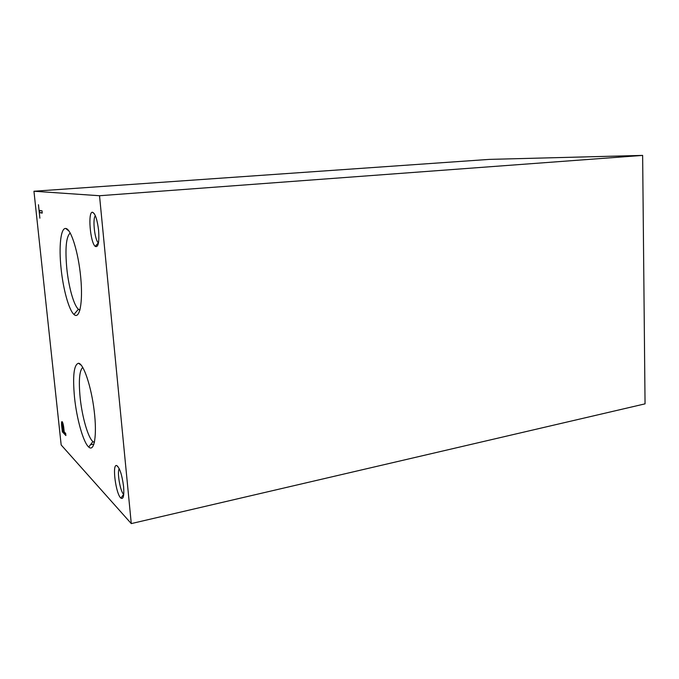 <?xml version="1.0" encoding="UTF-8"?>
<svg xmlns="http://www.w3.org/2000/svg" width="679" height="679" viewBox="0 0 679 679"><rect width="100%" height="100%" fill="white"/><g stroke="black" fill="none" stroke-linecap="round" stroke-linejoin="round"><path stroke-width="1.02" d="M33.95 191.24L61.169 444.966L131.276 523.594L645.05 403.852L642.64 155.406L489.313 159.387L33.95 191.24L99.524 195.73L642.64 155.406M131.276 523.594L99.524 195.73M38.448 204.727L39.883 218.163L39.289 212.603L42.234 213.087L41.996 210.804L39.051 210.346L38.448 204.727M63.69 427.074C63.257 424.069 62.714 422.253 62.061 421.625C61.56 421.54 61.416 422.711 61.611 425.139L62.324 431.776L65.888 435.562L65.668 433.431L64.208 431.895L63.69 427.074M123.595 486.639C121.991 474.596 119.648 467.559 116.567 465.522C111.908 464.164 115.922 494.32 120.896 498.114C123.349 499.574 124.249 495.746 123.595 486.639M98.608 230.436C97.284 219.69 95.281 213.639 92.599 212.281C87.633 210.974 90.129 242.522 95.238 246.384C98.251 247.725 99.372 242.411 98.608 230.436M74.486 397.122C72.568 375.801 73.918 364.513 78.526 363.248C83.542 363.494 91.3 386.478 94.203 410.939C97.199 435.443 94.313 452.418 88.711 447.028C83.271 442.419 76.642 418.68 74.486 397.122M61.085 268.528C58.717 246.698 60.72 227.601 65.778 228.483C71.023 228.696 78.45 252.486 80.742 277.575C83.118 302.698 79.613 319.928 73.977 314.462C68.91 310.108 63.181 289.296 61.085 268.528M79.935 310.048L78.399 309.225C73.824 305.465 68.647 286.928 66.797 268.409C65.014 248.319 66.16 236.521 70.234 233.007M94.406 442.394L92.904 441.588C87.99 437.607 82.006 416.49 80.105 397.249C78.56 380.427 79.443 370.479 82.762 367.398M95.357 215.769C92.336 218.672 94.746 240.222 98.37 242.844L98.472 242.929M119.232 468.714C116.89 472.185 120.302 491.859 123.697 494.337L123.739 494.38M90.604 444.575L93.914 444.27M62.46 422.143L62.4 423.84M63.096 430.724L63.189 431.615L62.324 431.776M63.189 431.615L65.761 434.331M62.052 425.767L62.519 430.121L63.784 431.454L62.341 423.857L62.052 425.767M39.586 210.431L39.815 212.561M42.217 212.858L39.289 212.603M69.114 231.199L65.778 228.483M78.399 309.225L73.977 314.462M80.037 309.649L79.18 309.785M81.378 365.344L78.526 363.248M92.904 441.588L88.711 447.028M94.508 441.944L93.677 442.131M94.271 213.673L92.599 212.281M98.37 242.844L95.238 246.384M117.815 466.388L116.567 465.522M123.697 494.337L120.896 498.114M62.341 423.857L63.037 423.73"/></g></svg>
